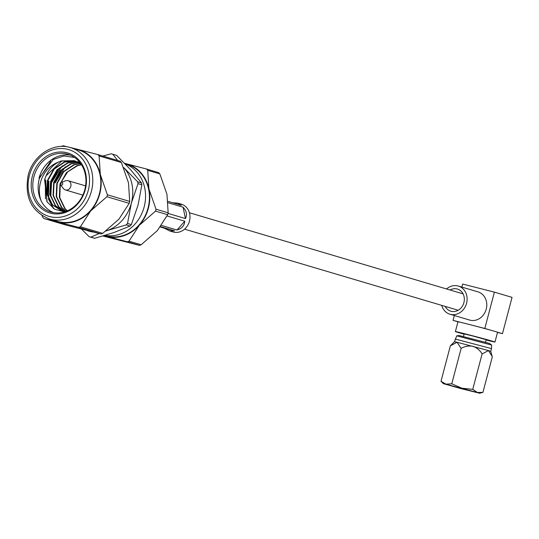 <?xml version="1.0" encoding="UTF-8"?>
<svg xmlns="http://www.w3.org/2000/svg" width="539" height="539" viewBox="0 0 539 539"><rect width="100%" height="100%" fill="white"/><g stroke="black" fill="none" stroke-linecap="round" stroke-linejoin="round"><path stroke-width="0.81" d="M184.756 221.206C184.453 225.632 181.859 228.57 176.981 230.018L184.756 221.206L167.063 215.957M161.478 225.423L176.981 230.018M174.643 230.827L169.644 230.941L164.435 228.233L174.643 230.827L160.575 226.656M160.305 227.007L164.435 228.233M172.581 202.731L177.883 203.136L181.32 204.16A14.499 12.64 106.5 0 1 189.458 221.172A14.499 12.64 106.5 0 1 173.08 231.959L169.644 230.941M183.017 207.165C186.541 210.85 187.35 214.65 185.45 218.571L183.017 207.165L168.188 202.765M168.006 213.397L185.45 218.571M177.883 203.136L181.394 205.346L168.067 201.397M60.22 183.435L61.176 182.384A1.462 1.273 106.5 0 1 61.729 185.16A1.462 1.273 106.5 0 1 60.476 184.756L60.22 183.435A1.462 1.273 106.5 0 1 61.176 182.384L65.738 180.774A4.817 4.197 106.5 0 1 68.103 180.7A4.817 4.197 106.5 0 1 70.804 186.353A4.817 4.197 106.5 0 1 65.36 189.937A4.817 4.197 106.5 0 1 63.42 188.583L60.476 184.756A1.462 1.273 106.5 0 1 60.247 183.449M32.353 176.246A31.309 27.3 106.5 0 1 66.816 152.705A31.309 27.3 106.5 0 1 85.277 189.701A31.309 27.3 106.5 0 1 50.821 213.242A31.309 27.3 106.5 0 1 32.353 176.246M84.825 189.607A30.103 26.249 -73.5 0 0 67.934 154.275A30.103 26.249 -73.5 0 0 33.937 176.671A30.103 26.249 -73.5 0 0 50.828 212.002A30.103 26.249 -73.5 0 0 84.825 189.607M65.36 189.937L82.326 194.963A4.817 4.197 -73.5 0 0 82.871 195.084M70.434 155.178A30.103 26.249 -73.5 0 0 39.024 178.18L53.273 159.477L63.871 155.96L74.537 157.449M81.194 164.321L74.16 160.656L61.372 160.939L58.812 161.963C50.767 164.921 45.04 170.56 41.624 178.881C38.855 186.319 38.619 193.494 40.924 200.42A30.103 26.249 -73.5 0 0 53.415 212.609M58.812 161.963C53.091 164.846 48.854 169.441 46.091 175.754L44.602 179.682L47.136 201.943L54.648 209.247L64.478 211.888M99.419 193.676A37.211 32.448 106.5 0 1 57.39 221.361L49.372 218.989A37.211 32.448 106.5 0 0 91.401 191.305A37.211 32.448 106.5 0 0 70.521 147.625L78.539 150.004A37.211 32.448 106.5 0 1 99.419 193.676M129.448 202.374A42.891 37.4 106.5 0 1 129.185 203.331L106.897 196.728A42.891 37.4 -73.5 0 0 107.16 195.772A42.891 37.4 -73.5 0 0 107.402 194.808L129.69 201.418A42.891 37.4 106.5 0 1 129.448 202.374M106.897 196.728L90.7 210.877L80.392 226.764L102.686 233.374L118.883 219.225L129.185 203.331M155.508 211.133A42.891 37.4 -73.5 0 0 155.771 210.176A42.891 37.4 -73.5 0 0 156.014 209.22L168.155 212.817A42.891 37.4 106.5 0 1 167.912 213.774A42.891 37.4 106.5 0 1 167.649 214.731L155.508 211.133L139.318 225.282A37.629 32.812 106.5 0 1 106.965 236.466L103.96 235.711M141.144 244.773A42.891 37.4 106.5 0 1 139.439 245.36L127.305 241.762A42.891 37.4 -73.5 0 0 129.01 241.176L141.144 244.773L157.341 230.625L167.649 214.731M125.163 163.896A37.211 32.448 106.5 0 1 144.156 206.936A37.211 32.448 106.5 0 1 105.179 235.348M125.068 163.795L127.15 164.408A37.211 32.448 106.5 0 1 148.03 208.088A37.211 32.448 106.5 0 1 106.001 235.772L104.876 235.435M54.729 182.836L62.591 168.855M55.119 182.95L65.246 166.8M50.801 196.748L51.589 181.906L59.445 167.925M51.98 182.02L62.1 165.864M40.924 200.42C37.804 193.346 37.306 185.968 39.414 178.294L50.666 161.208M53.213 208.337L48.321 198.702M47.654 195.819L48.449 180.976M53.86 208.768L49.359 200.831M48.712 198.817L48.84 181.091M45.498 198.83L45.31 180.039M46.826 201.424L45.7 180.161M85.586 185.928A4.817 4.197 -73.5 0 0 85.061 185.726L68.103 180.7M100.982 233.96L78.694 227.357L43.902 218.511L66.189 225.12L100.982 233.96A42.891 37.4 106.5 0 0 102.686 233.374M41.995 215.613L42.702 217.183A42.891 37.4 -73.5 0 0 43.902 218.511M73.863 148.616A37.629 32.812 -73.5 0 1 77.576 149.303L97.916 154.599L120.204 161.208A42.891 37.4 106.5 0 1 121.403 162.535L99.109 155.926L100.315 174.495A37.629 32.812 -73.5 0 0 77.576 149.303L63.124 145.759A42.891 37.4 -73.5 0 0 61.419 146.345M99.109 155.926A42.891 37.4 -73.5 0 0 97.916 154.599M52.714 219.979A37.629 32.812 -73.5 0 0 58.353 222.061A37.629 32.812 -73.5 0 0 90.7 210.877A37.629 32.812 -73.5 0 0 100.315 174.495L107.402 194.808M129.69 201.418L128.491 182.849L121.403 162.535M78.694 227.357A42.891 37.4 -73.5 0 0 80.392 226.764M141.872 184.789L138.031 183.651L131.348 203.129L127.521 223.449L131.361 224.588L138.045 205.11L141.872 184.789A42.891 37.4 106.5 0 0 141.474 182.923L130.465 169.563L116.599 155.367L112.759 154.228L117.637 160.447M99.351 233.481L90.855 237.133L94.696 238.272L113.817 232.572L130.088 226.03L126.247 224.891L107.126 230.591A37.629 32.812 -73.5 0 0 131.348 203.129A37.629 32.812 -73.5 0 0 123.768 167.582L137.634 181.784L141.474 182.923M102.848 156.061L111.088 153.804A42.891 37.4 -73.5 0 1 112.759 154.228M94.696 238.272A42.891 37.4 106.5 0 1 93.025 237.847L89.184 236.709L81.557 229.136M105.961 230.968A37.629 32.812 -73.5 0 0 107.126 230.591L105.893 231.022M89.184 236.709A42.891 37.4 -73.5 0 0 90.855 237.133M138.031 183.651A42.891 37.4 -73.5 0 0 137.634 181.784M126.247 224.891A42.891 37.4 -73.5 0 0 127.521 223.449M131.361 224.588A42.891 37.4 106.5 0 1 130.088 226.03M124.65 163.371A37.629 32.812 106.5 0 1 126.187 163.715A37.629 32.812 106.5 0 1 148.926 188.906A37.629 32.812 106.5 0 1 139.318 225.282L129.01 241.176M104.236 235.631A37.629 32.812 -73.5 0 0 106.965 236.466L127.305 241.762M147.726 170.331A42.891 37.4 -73.5 0 0 146.527 169.01L158.668 172.608A42.891 37.4 106.5 0 1 159.861 173.929L147.726 170.331L148.926 188.906L156.014 209.22M124.597 163.31L146.527 169.01M168.155 212.817L166.949 194.249L159.861 173.929M102.936 236.008L139.439 245.36M87.23 230.591A37.629 32.812 -73.5 0 0 92.897 232.013M66.243 211.288L61.096 210.513L52.074 204.685L46.772 193.622L47.412 180.511L53.88 168.875L64.518 161.868L75.716 161.181M77.306 161.585L79.934 162.562M65.125 211.686L62.874 210.985M62.686 210.911L55.214 205.622L49.918 194.559L50.551 181.441L57.019 169.812L67.658 162.798L77.232 161.835M65.3 211.625L64.505 211.261M64.316 211.167L58.353 206.552L53.058 195.489L53.691 182.371L60.159 170.742L70.798 163.728L78.707 162.623M65.994 211.281L61.493 207.481L56.197 196.418L56.831 183.3L63.299 171.672L73.937 164.658L80.143 163.539M67.234 210.884L64.64 208.411L59.337 197.348L59.97 184.237L66.438 172.601L77.077 165.588L81.382 164.617M46.091 175.754L61.769 161.053L74.362 160.716M74.557 160.77L80.944 163.95M65.98 211.382L61.486 210.634L52.465 204.807L47.169 193.744L47.803 180.626L54.271 168.997L64.909 161.983L75.905 161.255M64.235 211.443L63.076 211.025M62.888 210.951L55.605 205.736L50.309 194.673L50.942 181.555L57.41 169.926L68.049 162.913L77.414 161.929M65.374 211.605L64.707 211.288M64.525 211.194L58.751 206.666L53.449 195.603L54.082 182.492L60.55 170.856L71.188 163.843L78.889 162.724M66.203 211.288L61.891 207.596L56.588 196.533L57.222 183.422L63.69 171.786L74.328 164.779L80.318 163.661M67.395 210.816L65.03 208.526L59.748 197.543L60.321 184.506M60.968 182.478L67.537 171.981L77.475 165.709L81.483 164.772M463.493 336.477L464.173 333.911L472.44 335.898L486.171 339.718L485.498 342.292M457.955 321.837L453.063 320.388L462.064 322.672A20.469 0.344 14.8 0 1 475.816 326.169A20.469 0.344 14.8 0 1 489.816 329.942A20.469 0.344 14.8 0 1 495.058 331.431A20.469 0.344 14.8 0 1 497.457 332.206A20.469 0.344 14.8 0 1 497.551 332.267L494.964 342.043A20.469 0.344 14.8 0 1 486.104 339.994M464.099 334.187A20.469 0.344 14.8 0 1 457.874 332.415A20.469 0.344 14.8 0 1 455.381 331.586A20.469 0.344 14.8 0 1 470.251 335.17A20.469 0.344 14.8 0 1 492.478 341.214A20.469 0.344 14.8 0 1 494.964 342.043M441.717 305.37A14.694 12.815 -73.5 0 0 449.964 314.23A14.694 12.815 -73.5 0 0 450.388 314.345A14.694 12.815 -73.5 0 0 466.498 303.538A14.694 12.815 -73.5 0 0 458.318 286.047A14.694 12.815 -73.5 0 0 457.894 285.926A14.694 12.815 -73.5 0 0 446.575 288.978M449.964 314.23L469.637 320.058A14.694 12.815 -73.5 0 0 470.062 320.173A14.694 12.815 -73.5 0 0 486.171 309.366A14.694 12.815 -73.5 0 0 477.992 291.875L458.318 286.047M445.207 306.408A11.562 10.079 -73.5 0 0 450.853 311.219A11.562 10.079 -73.5 0 0 451.183 311.313A11.562 10.079 -73.5 0 0 463.857 302.81A11.562 10.079 -73.5 0 0 457.422 289.052A11.562 10.079 -73.5 0 0 457.092 288.965A11.562 10.079 -73.5 0 0 450.065 290.009M456.755 335.858L491.662 345.081L489.83 343.619L487.903 342.986L459.066 335.494L456.735 335.864L454.444 341.733L450.348 345.849L457.032 342.252L454.444 341.726M491.669 345.095L491.487 348.612L455.159 339.018M449.964 385.513L475.102 392.021L448.852 384.947M492.154 356.42L488.482 350.566L490.766 351.327L492.289 356.939L482.931 392.358L477.413 392.473L443.375 383.653L461.236 388.686L479.683 393.241L477.413 392.473L472.75 389.34L482.109 353.921L488.482 350.566L457.032 342.252L461.135 348.376C464.834 346.274 468.755 345.58 472.905 346.287C476.84 347.702 479.905 350.249 482.109 353.921M447.053 384.583L447.511 384.644M479.683 393.241L482.931 392.358M472.75 389.34L461.835 388.195L451.776 383.795L461.135 348.376M451.776 383.795L445.955 384.159L440.996 381.268L450.348 345.849M440.996 381.268L443.375 383.653M461.856 287.092L462.657 284.066L494.411 292.138L512.05 297.366L502.456 333.688L497.457 332.206M453.063 320.388L454.343 315.524M475.816 326.169L484.817 328.46L494.411 292.138M497.504 332.428L502.456 333.688M489.816 329.942L484.817 328.46M455.381 331.586L457.961 321.81A20.469 0.344 14.8 0 1 462.064 322.672M60.819 183.577L61.338 183.711L60.819 183.577M29.396 175.498A34.806 30.346 -73.5 0 0 49.925 216.617A34.806 30.346 -73.5 0 0 88.234 190.449A34.806 30.346 -73.5 0 0 67.705 149.33A34.806 30.346 -73.5 0 0 29.396 175.498M458.217 310.262L184.56 229.156M463.075 293.87L189.418 212.764M70.521 147.625C53.482 142.006 32.926 155.427 28.203 175.215C24.302 196.937 31.356 211.524 49.372 218.989M61.486 210.634L61.096 210.513M491.487 348.612L490.766 351.327"/></g></svg>
